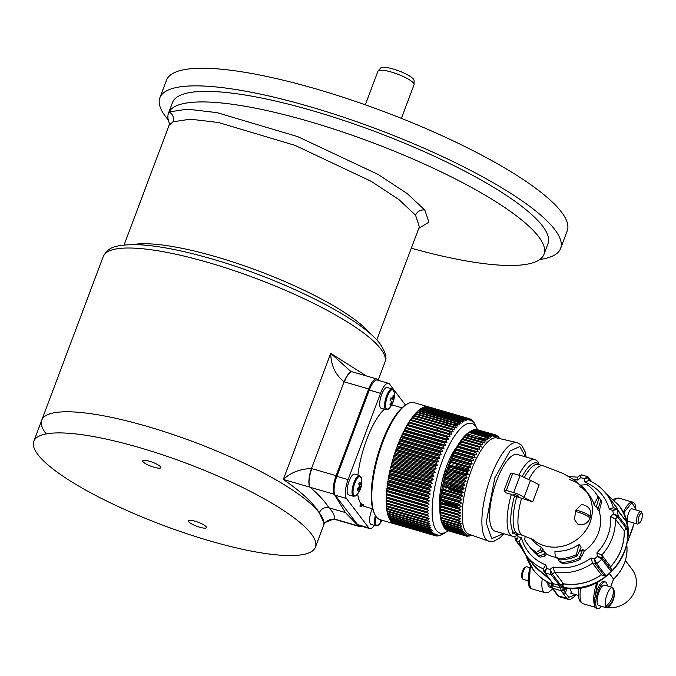<?xml version="1.0" encoding="UTF-8"?>
<svg xmlns="http://www.w3.org/2000/svg" width="676" height="676" viewBox="0 0 676 676"><rect width="100%" height="100%" fill="white"/><g stroke="black" fill="none" stroke-linecap="round" stroke-linejoin="round"><path stroke-width="1.01" d="M319.325 512.847A150.427 33.124 20.6 0 1 323.356 526.029L324.294 523.537L319.233 512.729C313.089 502.767 301.124 491.672 283.329 479.453C290.68 472.549 300.068 468.907 311.484 468.527L336.099 475.676A15.43 4.977 106.2 0 0 334.274 494.283L310.005 487.244A15.43 4.977 -73.8 0 1 311.83 468.629M376.794 340.003L419.34 226.806L415.571 215.23L398.95 199.606L371.132 181.286L295.091 145.391L218.534 122.525L190.286 119.17L173.005 121.824A7.715 7.402 63.1 0 0 169.051 111.962A200.561 44.16 -159.4 0 0 168.518 113.137A200.561 44.16 -159.4 0 0 169.262 122.964L169.093 125.212L173.005 121.824M411.295 248.219A200.561 44.16 -159.4 0 0 544.003 254.269L547.974 243.706A200.561 44.16 -159.4 0 0 542.541 226.054A200.561 44.16 -159.4 0 0 344.042 120.548A200.561 44.16 -159.4 0 0 172.49 102.575L168.518 113.137M544.003 254.269A200.561 44.16 -159.4 0 0 538.569 236.617A200.561 44.16 -159.4 0 0 342.808 132.031A200.561 44.16 -159.4 0 0 169.051 111.962L187.277 109.149L217.064 112.647L297.803 136.653L378.078 174.433L407.349 193.674L424.858 210.126L428.914 222.15L418.765 228.344M539.786 259.5A214.064 47.134 -159.4 0 0 560.607 248.455L567.232 230.846A214.064 47.134 -159.4 0 0 561.426 212.002A214.064 47.134 -159.4 0 0 349.568 99.397A214.064 47.134 -159.4 0 0 166.473 80.216L159.857 97.826A214.064 47.134 -159.4 0 0 165.654 116.669A214.064 47.134 -159.4 0 0 168.248 119.846M560.607 248.455A214.064 47.134 -159.4 0 0 554.81 229.612A214.064 47.134 -159.4 0 0 342.952 117.007A214.064 47.134 -159.4 0 0 159.857 97.826M378.366 380.368L377.445 379.422A15.43 4.977 106.2 0 0 376.65 378.923A15.43 4.977 106.2 0 0 368.699 388.945L344.43 381.898A15.43 4.977 -73.8 0 1 352.382 371.885L352.264 371.842A15.43 5.028 -72.9 0 1 352.323 371.868M344.43 381.898L344.084 381.796A15.43 5.028 -72.9 0 1 352.264 371.842L350.21 370.879L330.725 353.345L366.35 375.932M344.084 381.796C335.406 374.884 330.953 365.395 330.725 353.345L283.329 479.453L309.845 487.176A15.43 4.926 -74.7 0 1 311.484 468.527L344.084 381.796M45.816 433.426A150.427 33.124 20.6 0 1 41.743 420.185A150.427 33.124 20.6 0 1 170.318 433.629A150.427 33.124 20.6 0 1 319.233 512.729M359.184 526.469L334.916 519.422A15.43 4.977 -73.8 0 1 334.121 518.923L358.39 525.97A15.43 4.977 106.2 0 0 359.184 526.469A15.43 4.977 106.2 0 0 361.052 526.063M334.857 519.405A15.43 4.926 -74.7 0 1 334.789 519.388A15.43 4.926 -74.7 0 1 333.995 518.906L334.121 518.923C335.042 516.067 333.319 512.357 328.933 507.786L345.411 512.569L334.274 494.283M334.916 519.422L334.789 519.388C331.984 518.686 328.697 519.751 324.911 522.565L333.995 518.906M319.275 512.788C321.294 508.639 324.514 506.966 328.933 507.786C325.063 501.507 318.751 494.655 310.005 487.244L309.845 487.176M358.39 525.97L345.411 512.569M336.099 475.676L368.699 388.945M378.104 70.963L380.732 67.955A17.88 3.938 20.6 0 1 385.666 67.372A17.88 3.938 20.6 0 1 403.885 73.016A17.88 3.938 20.6 0 1 414.092 80.495L414.084 84.492A19.283 4.25 -159.4 0 0 403.082 76.422A19.283 4.25 -159.4 0 0 383.436 70.338A19.283 4.25 -159.4 0 0 378.104 70.963A19.283 4.25 -159.4 0 0 377.926 71.267L365.319 104.805M401.417 118.376L414.025 84.838A19.283 4.25 -159.4 0 0 414.084 84.492M360.815 503.603L363.832 505.031L360.435 506.797L359.885 506.079L360.815 503.603A52.593 16.976 -73.8 0 1 357.663 493.801M357.908 475.093A52.593 16.976 -73.8 0 1 366.688 439.603A52.593 16.976 -73.8 0 1 384.374 409.183M362.589 504.676L361.364 504.321L360.899 505.547M372.67 508.834L364.474 506.459A52.593 16.976 -73.8 0 1 362.733 505.606M361.99 504.989A52.593 16.976 -73.8 0 1 361.364 504.321M445.983 468.045A52.593 16.976 -73.8 0 1 442.07 481.523M431.787 480.366L432.412 479.47M428.525 479.901L429.514 478.625M447.301 437.161L445.797 438.673M447.52 437.228A44.371 14.323 -73.8 0 1 447.808 439.256M374.369 525.353A15.43 4.977 -73.8 0 1 369.797 528.598A15.43 4.977 -73.8 0 1 368.809 527.871L346.442 498.491A15.43 4.977 -73.8 0 1 348.089 479.605L380.52 393.322A15.43 4.977 -73.8 0 1 388.472 383.3A15.43 4.977 -73.8 0 1 389.469 384.036L405.482 405.076L406.715 404.307A60.941 19.672 -73.8 0 1 414.177 402.668L428.55 406.842A60.941 19.672 -73.8 0 1 428.728 406.893M369.797 528.598L358.584 525.345A15.43 4.977 -73.8 0 1 357.587 524.618L335.228 495.238A15.43 4.977 -73.8 0 1 336.868 476.352L369.299 390.069A15.43 4.977 -73.8 0 1 377.25 380.047L388.472 383.3M359.885 506.079L363.282 504.313M446.65 423.176A52.593 16.976 -73.8 0 1 447.58 425.069M449.261 431.66A52.593 16.976 -73.8 0 1 449.422 432.893M391.556 405.262A52.593 16.976 -73.8 0 1 393.795 405.448L401.983 407.822M376.101 516.599A10.317 3.329 106.2 0 0 377.031 525.607A10.317 3.329 106.2 0 0 379.075 524.517L375.966 525.81A10.799 3.49 106.2 0 0 376.101 525.843M380.673 519.852A19.232 18.184 99.1 0 1 380.039 521.052A18.911 3.363 -139.1 0 0 380.951 521.196A19.232 18.184 -80.9 0 0 381.534 520.106M380.951 521.196L380.301 520.571M372.324 508.732A10.799 3.49 106.2 0 0 371.073 524.39A10.799 3.49 106.2 0 0 371.209 524.424M361.466 478.329A10.317 3.329 106.2 0 0 357.3 478.219A10.317 3.329 106.2 0 0 353.024 492.153A10.317 3.329 106.2 0 0 356.624 495.018A19.283 19.283 0 0 0 361.466 478.329L359.531 475.566A10.799 3.49 106.2 0 0 354.68 480.856A10.799 3.49 106.2 0 0 352.019 492.204A10.799 3.49 106.2 0 0 353.514 496.311L356.624 495.018M358.922 489.331L357.283 488.723L358.956 489.297A19.232 12.244 -0.2 0 1 357.283 490.793A18.911 9.126 -117.2 0 0 357.283 488.587A19.232 12.244 179.8 0 0 358.973 487.075A2.603 0.837 106.2 0 1 359.277 486.061A19.232 13.469 35.7 0 0 358.779 483.712A18.911 8.053 -26.8 0 0 359.412 482.884A18.911 8.053 -26.8 0 0 359.962 482.056A19.232 13.469 -144.3 0 1 360.469 484.405A2.603 0.837 106.2 0 1 360.587 484.405A2.603 0.837 106.2 0 1 360.79 484.548L358.888 484.117M359.007 489.323L359.294 489.424A19.232 13.469 35.7 0 1 358.804 491.486A18.911 13.503 -144.8 0 0 359.438 490.683A18.911 13.503 -144.8 0 0 359.987 489.83A19.232 13.469 -144.3 0 0 360.477 487.768A2.603 0.837 106.2 0 0 360.79 486.754A19.232 12.244 -0.2 0 0 361.483 484.954A18.911 14.576 -2.9 0 0 361.483 482.748A19.232 12.244 179.8 0 1 360.79 484.548M359.674 489.601A10.317 3.329 106.2 0 0 360.629 486.712M359.531 475.566L354.638 474.146A10.799 3.49 106.2 0 0 349.779 479.436A10.799 3.49 106.2 0 0 347.126 490.776A10.799 3.49 106.2 0 0 348.613 494.891L353.514 496.311M357.283 488.672L358.973 489.28A2.603 0.837 106.2 0 0 359.133 489.407A2.603 0.837 106.2 0 0 359.294 489.424M359.987 489.83L357.739 488.224M359.167 486.382L360.79 486.754M361.483 484.954L359.1 485.005M360.164 482.782L359.471 482.791M358.871 484.058L360.469 484.405L358.871 484.041M393.331 399.575A10.317 3.329 106.2 0 0 393.533 398.755M394.032 391.691L394.032 391.691A10.317 3.329 106.2 0 0 393.077 389.782A10.317 3.329 106.2 0 0 387.002 397.598A10.317 3.329 106.2 0 0 386.697 409.293A10.317 3.329 106.2 0 0 389.19 408.38L389.19 408.38A19.283 19.283 0 0 0 394.032 391.691L392.097 388.937A10.799 3.49 106.2 0 0 385.895 397.801A10.799 3.49 106.2 0 0 385.751 409.521A10.799 3.49 106.2 0 0 386.08 409.673L389.19 408.38M392.426 389.089A10.799 3.49 106.2 0 0 392.097 388.937L387.204 387.509A10.799 3.49 106.2 0 0 381.002 396.381A10.799 3.49 106.2 0 0 380.85 408.101A10.799 3.49 106.2 0 0 381.18 408.253L386.08 409.673M390.086 404.485L390.787 405.169A18.911 1.082 -136.9 0 1 389.993 404.637A19.232 18.108 123.9 0 0 391.37 402.068A2.603 0.837 106.2 0 1 391.396 401.223A19.232 1.867 18.1 0 0 390.094 400.538A18.911 13.207 -66.4 0 0 390.576 399.195A18.911 13.207 -66.4 0 0 390.981 397.834A19.232 1.867 -161.9 0 1 392.274 398.519A2.603 0.837 106.2 0 1 392.722 397.953A19.232 18.108 123.9 0 0 393.102 395.097A18.911 4.369 -7.6 0 1 393.905 395.637L393.052 395.806M391.362 401.662L392.612 402.043A19.232 1.867 18.1 0 1 392.917 402.431A18.911 18.658 -108.1 0 0 393.795 399.736A19.232 1.867 -161.9 0 0 393.5 399.339A2.603 0.837 106.2 0 0 393.516 398.485A19.232 18.108 -56.1 0 0 393.905 395.637M390.787 405.169A19.232 18.108 -56.1 0 0 392.173 402.609L391.286 402.262M392.46 402.279L391.362 401.899M393.795 399.736L390.736 398.688M390.939 397.978L391.472 398.088M392.435 398.274L393.516 398.485M392.173 402.609A2.603 0.837 106.2 0 0 392.612 402.043M210.202 541.011A150.427 33.124 20.6 0 1 33.8 441.31A150.427 33.124 20.6 0 1 139.011 447.47A150.427 33.124 20.6 0 1 315.413 547.163A150.427 33.124 20.6 0 1 210.202 541.011M33.8 441.31L41.743 420.185A150.427 33.124 20.6 0 1 146.954 426.336A150.427 33.124 20.6 0 1 323.356 526.029L315.413 547.163M199.707 527.221A9.641 2.121 -159.4 0 0 206.45 527.61A9.641 2.121 -159.4 0 0 195.144 521.221A9.641 2.121 -159.4 0 0 188.401 520.824A9.641 2.121 -159.4 0 0 199.707 527.221M154.069 467.251A9.641 2.121 -159.4 0 0 160.812 467.648A9.641 2.121 -159.4 0 0 149.506 461.26A9.641 2.121 -159.4 0 0 142.763 460.863A9.641 2.121 -159.4 0 0 154.069 467.251M488.9 541.222A51.291 16.554 -73.8 0 1 488.68 541.146L468.84 534.158A50.108 16.173 -73.8 0 1 465.891 531.877A50.108 16.173 -73.8 0 1 469.152 476.436A50.108 16.173 -73.8 0 1 496.767 437.93L517.275 442.645A51.291 16.554 -73.8 0 1 517.495 442.704M499.505 438.555L498.989 437.575A52.652 16.993 106.2 0 0 498.846 437.38A52.652 16.993 106.2 0 0 498.702 437.195L499.15 438.411L498.035 436.451A52.652 16.993 -73.8 0 0 497.713 436.155L498.161 437.49L496.987 435.606A52.652 16.993 106.2 0 0 496.64 435.386L497.08 436.831L495.846 435.023A52.652 16.993 106.2 0 0 495.474 434.896L495.914 436.451L494.629 434.719A52.652 16.993 106.2 0 0 494.232 434.676L494.68 436.324L493.336 434.693A52.652 16.993 106.2 0 0 492.914 434.744L493.37 436.476L491.967 434.938A52.652 16.993 106.2 0 0 491.528 435.074L492.001 436.899L490.548 435.471A52.652 16.993 106.2 0 0 490.083 435.69L490.582 437.592L489.069 436.265A52.652 16.993 106.2 0 0 488.596 436.578L489.111 438.538L487.548 437.338A52.652 16.993 106.2 0 0 487.058 437.727L487.599 439.746L485.985 438.665A52.652 16.993 106.2 0 0 485.486 439.138L486.061 441.208L484.396 440.253A52.652 16.993 106.2 0 0 483.889 440.803L484.498 442.915L482.791 442.087A52.652 16.993 106.2 0 0 482.275 442.712L482.926 444.85L481.168 444.157A52.652 16.993 106.2 0 0 480.653 444.85L481.346 447.013L479.546 446.447A52.652 16.993 106.2 0 0 479.039 447.216L479.766 449.388L477.932 448.957A52.652 16.993 106.2 0 0 477.425 449.785L478.202 451.965L476.335 451.669A52.652 16.993 106.2 0 0 475.836 452.557L476.656 454.72L474.755 454.559A52.652 16.993 106.2 0 0 474.265 455.506L475.143 457.652L473.217 457.618A52.652 16.993 106.2 0 0 472.735 458.615L473.665 460.728L471.713 460.829A52.652 16.993 106.2 0 0 471.248 461.869L472.237 463.947L470.259 464.175A52.652 16.993 106.2 0 0 469.812 465.257L470.859 467.285L468.865 467.64A52.652 16.993 106.2 0 0 468.443 468.755L469.541 470.724L467.538 471.206A52.652 16.993 106.2 0 0 467.133 472.338L468.291 474.248L466.279 474.839A52.652 16.993 106.2 0 0 465.899 475.997L467.116 477.831L465.105 478.54A52.652 16.993 106.2 0 0 464.75 479.715L466.026 481.464L464.015 482.275A52.652 16.993 106.2 0 0 463.685 483.45L465.02 485.115L463.009 486.027A52.652 16.993 106.2 0 0 462.714 487.21L464.108 488.765L462.105 489.77A52.652 16.993 106.2 0 0 461.843 490.953L463.288 492.407L461.302 493.497A52.652 16.993 106.2 0 0 461.074 494.663L462.578 496.015L460.61 497.181A52.652 16.993 106.2 0 0 460.415 498.33L461.97 499.564L460.026 500.798A52.652 16.993 106.2 0 0 459.866 501.922L461.471 503.037L459.553 504.33A52.652 16.993 106.2 0 0 459.427 505.42L461.083 506.408L459.198 507.76A52.652 16.993 106.2 0 0 459.114 508.817L460.812 509.679L458.962 511.064A52.652 16.993 106.2 0 0 458.911 512.078L460.66 512.814L458.843 514.233A52.652 16.993 106.2 0 0 458.827 515.205L460.618 515.805L458.843 517.25A52.652 16.993 106.2 0 0 458.869 518.162L460.694 518.627L458.962 520.089A52.652 16.993 106.2 0 0 459.029 520.942L460.888 521.272L459.207 522.734A52.652 16.993 106.2 0 0 459.308 523.528L461.201 523.723L459.562 525.176A52.652 16.993 106.2 0 0 459.697 525.903L461.623 525.97L460.035 527.407A52.652 16.993 106.2 0 0 460.212 528.057L462.156 527.99L460.626 529.401A52.652 16.993 106.2 0 0 460.829 529.984L462.798 529.79L461.319 531.167A52.652 16.993 106.2 0 0 461.564 531.666L463.55 531.344L462.122 532.671A52.652 16.993 106.2 0 0 462.401 533.094L464.395 532.646L463.026 533.922L445.002 528.691L444.58 527.922M489.069 436.265L471.045 431.034A52.652 16.993 106.2 0 0 470.978 431.077L468.924 432.37A50.717 16.368 106.2 0 0 445.273 475.152A50.717 16.368 106.2 0 0 442.349 523.942L443.388 526.139A52.652 16.993 106.2 0 0 443.532 526.435L461.564 531.666M462.122 532.671L444.098 527.441A52.652 16.993 106.2 0 0 444.369 527.863L462.401 533.094M444.098 527.441L443.6 526.452M461.319 531.167L443.295 525.928A52.652 16.993 106.2 0 0 443.388 526.139M443.295 525.928L442.324 523.841L442.805 524.753L460.829 529.984M460.626 529.401L442.594 524.17A52.652 16.993 106.2 0 0 442.805 524.753M442.594 524.17L441.682 522.049L442.18 522.827L460.212 528.057M460.035 527.407L442.011 522.176A52.652 16.993 106.2 0 0 442.18 522.827M442.011 522.176L441.141 520.021L441.673 520.672L459.697 525.903M459.562 525.176L441.538 519.945A52.652 16.993 106.2 0 0 441.673 520.672M441.538 519.945L440.718 517.782L459.308 523.528M459.207 522.734L441.183 517.503A52.652 16.993 106.2 0 0 441.276 518.298M441.183 517.503L440.414 515.332L459.029 520.942M458.962 520.089L440.938 514.85A52.652 16.993 106.2 0 0 441.005 515.712M440.938 514.85L440.22 512.678L458.869 518.162M458.843 517.25L440.82 512.019A52.652 16.993 106.2 0 0 440.845 512.932M440.82 512.019L440.144 509.856L458.827 515.205M458.843 514.233L440.82 509.003A52.652 16.993 106.2 0 0 440.803 509.974M440.82 509.003L440.177 506.873L440.887 506.848L458.911 512.078M458.962 511.064L440.938 505.834A52.652 16.993 106.2 0 0 440.887 506.848M440.938 505.834L440.338 503.73L441.09 503.586L459.114 508.817M459.198 507.76L441.175 502.53A52.652 16.993 106.2 0 0 441.09 503.586M441.175 502.53L440.608 500.468L441.403 500.189L459.427 505.42M459.553 504.33L441.529 499.099A52.652 16.993 106.2 0 0 441.403 500.189M441.529 499.099L440.989 497.088L441.842 496.691L459.866 501.922M460.026 500.798L442.003 495.567A52.652 16.993 106.2 0 0 441.842 496.691M442.003 495.567L441.487 493.615L442.391 493.091L460.415 498.33M460.61 497.181L442.586 491.951A52.652 16.993 106.2 0 0 442.391 493.091M442.586 491.951L442.096 490.066L443.05 489.432L461.074 494.663M462.105 489.77L444.081 484.54A52.652 16.993 106.2 0 0 443.819 485.714L442.814 486.466L443.279 488.266A52.652 16.993 106.2 0 0 443.05 489.432M444.081 484.54L443.625 482.825L444.69 481.971L462.714 487.21M463.009 486.027L444.985 480.797A52.652 16.993 106.2 0 0 444.69 481.971M444.985 480.797L444.538 479.166L445.661 478.219L463.685 483.45M464.015 482.275L445.983 477.045A52.652 16.993 106.2 0 0 445.661 478.219M445.983 477.045L445.543 475.515L446.726 474.476L464.75 479.715M465.105 478.54L447.081 473.31A52.652 16.993 106.2 0 0 446.726 474.476M447.081 473.31L446.633 471.89L447.875 470.766L465.899 475.997M466.279 474.839L448.256 469.609A52.652 16.993 106.2 0 0 447.875 470.766M448.256 469.609L447.808 468.307L449.109 467.108L467.133 472.338M467.538 471.206L449.515 465.975A52.652 16.993 106.2 0 0 449.109 467.108M449.515 465.975L449.058 464.784L450.419 463.525A52.652 16.993 106.2 0 1 450.841 462.409L450.377 461.345L451.788 460.026L469.812 465.257M470.259 464.175L452.236 458.945A52.652 16.993 106.2 0 0 451.788 460.026M452.236 458.945L451.754 458.007L453.224 456.638L471.248 461.869M471.713 460.829L453.689 455.599A52.652 16.993 106.2 0 0 453.224 456.638M453.689 455.599L453.19 454.787L454.711 453.385L472.735 458.615M473.217 457.618L455.185 452.388A52.652 16.993 106.2 0 0 454.711 453.385M455.185 452.388L454.669 451.703L456.241 450.275L474.265 455.506M474.755 454.559L456.731 449.329A52.652 16.993 106.2 0 0 456.241 450.275M456.731 449.329L456.182 448.779L457.804 447.326L475.836 452.557M476.335 451.669L458.303 446.43A52.652 16.993 106.2 0 0 457.804 447.326M458.303 446.43L457.728 446.016L459.401 444.555L477.425 449.785M477.932 448.957L459.908 443.726A52.652 16.993 106.2 0 0 459.401 444.555M459.908 443.726L459.291 443.448L461.007 441.986L479.039 447.216M479.546 446.447L461.522 441.217A52.652 16.993 106.2 0 0 461.007 441.986M461.522 441.217L460.863 441.073L462.629 439.62L480.653 444.85M481.168 444.157L463.144 438.918A52.652 16.993 106.2 0 0 462.629 439.62M463.144 438.918L462.443 438.91L464.251 437.482L482.275 442.712M482.791 442.087L464.758 436.857A52.652 16.993 106.2 0 0 464.251 437.482M464.758 436.857L464.023 436.966L465.865 435.572L483.889 440.803M484.396 440.253L466.372 435.023A52.652 16.993 106.2 0 0 465.865 435.572M466.372 435.023L467.462 433.907L485.486 439.138M487.548 437.338L469.516 432.099A52.652 16.993 106.2 0 0 469.034 432.496L467.961 433.434A52.652 16.993 106.2 0 0 467.462 433.907M469.516 432.099L470.572 431.339L488.596 436.578M471.045 431.034L470.099 431.643M471.079 431.043L472.059 430.46L490.083 435.69M490.548 435.471L472.524 430.24A52.652 16.993 106.2 0 0 472.059 430.46M472.71 430.291L473.504 429.843L491.528 435.074M491.967 434.938L473.944 429.708A52.652 16.993 106.2 0 0 473.504 429.843M474.298 429.809L474.89 429.505L492.914 434.744M493.336 434.693L475.312 429.463A52.652 16.993 106.2 0 0 474.89 429.505M475.845 429.615L494.232 434.676M494.629 434.719L476.605 429.488A52.652 16.993 106.2 0 0 476.208 429.446M477.357 429.708L495.474 434.896M497.249 436.02L497.713 436.155M495.964 435.192L496.64 435.386M469.034 432.496L487.058 437.727M466.026 435.395L484.05 440.625M463.026 439.079L481.05 444.309M461.497 441.251L479.521 446.49M459.291 443.448L479.766 449.388M457.728 446.016L478.202 451.965M456.182 448.779L476.656 454.72M454.669 451.703L475.143 457.652M453.19 454.787L473.665 460.728M451.754 458.007L472.237 463.947M450.377 461.345L470.859 467.285M468.865 467.64L450.841 462.409M449.058 464.784L469.541 470.724M447.808 468.307L468.291 474.248M446.633 471.89L467.116 477.831M445.543 475.515L466.026 481.464M444.538 479.166L465.02 485.115M443.625 482.825L464.108 488.765M443.819 485.714L461.843 490.953M442.814 486.466L463.288 492.407M442.096 490.066L462.578 496.015M441.487 493.615L461.97 499.564M440.989 497.088L461.471 503.037M440.608 500.468L461.083 506.408M440.338 503.73L460.812 509.679M440.177 506.873L460.66 512.814M440.144 509.856L460.618 515.805M440.989 515.492L459.012 520.723M441.572 520.148L459.595 525.379M445.002 528.691A52.652 16.993 106.2 0 0 445.307 529.029L463.33 534.26L465.341 533.702L464.032 534.91L445.687 529.139M464.032 534.91A52.652 16.993 106.2 0 0 464.361 535.164L466.381 534.488L465.122 535.629L446.904 530.094M446.008 529.68A52.652 16.993 106.2 0 0 446.337 529.933L464.361 535.164M465.122 535.629A52.652 16.993 106.2 0 0 465.485 535.798L467.496 535.012L466.305 536.068L448.247 530.787M447.098 530.398A52.652 16.993 106.2 0 0 447.461 530.567L465.485 535.798M466.305 536.068A52.652 16.993 106.2 0 0 466.693 536.153L468.696 535.265L467.564 536.237L466.922 536.051M444.757 503.569A38.997 12.591 -73.8 0 1 444.74 501.668M445.763 490.218A38.997 12.591 -73.8 0 1 446.236 487.455M446.659 485.292A38.997 12.591 -73.8 0 1 446.971 483.796M447.216 482.706A38.997 12.591 -73.8 0 1 447.495 481.523M448.146 478.946A38.997 12.591 -73.8 0 1 448.467 477.763M450.385 471.493A38.997 12.591 -73.8 0 1 450.774 470.344M451.669 467.851A38.997 12.591 -73.8 0 1 452.1 466.719M452.472 465.772A38.997 12.591 -73.8 0 1 453.537 463.195M461.776 448.475A38.997 12.591 -73.8 0 1 462.452 447.639M466.634 443.617A38.997 12.591 -73.8 0 1 467.581 443.017M471.324 442.146A38.997 12.591 -73.8 0 1 472.389 442.45M475.076 445.197A38.997 12.591 -73.8 0 1 475.566 446.211M458.235 522.455A50.717 16.368 106.2 0 0 459.452 521.019M480.966 439.256A50.717 16.368 106.2 0 0 480.518 437.693M482.182 438.175L481.65 438.665L485.681 439.831M485.706 439.924L483.746 439.349A52.652 16.993 106.2 0 0 483.72 439.265M483.746 439.349L483.137 439.89M467.564 536.237A52.652 16.993 106.2 0 0 467.969 536.229L468.451 535.992M468.89 536.119A52.652 16.993 106.2 0 0 469.321 536.026L470.023 535.654M470.285 535.73A52.652 16.993 106.2 0 0 470.741 535.553L471.518 535.096M518.957 534.285L517.512 535.189A39.918 12.886 -73.8 0 1 512.628 536.262L495.094 531.175A39.918 12.886 -73.8 0 1 492.525 529.291A39.918 12.886 -73.8 0 1 495.238 484.776A39.918 12.886 -73.8 0 1 517.351 454.5L534.877 459.587A39.918 12.886 -73.8 0 1 537.454 461.471A39.918 12.886 -73.8 0 1 538.434 463.111L539.169 464.649M518.847 475.16A39.918 12.886 -73.8 0 1 534.877 459.587M512.628 536.262A39.918 12.886 -73.8 0 1 510.05 534.378A39.918 12.886 -73.8 0 1 511.36 494.401L505.927 492.821L504.245 490.615A3.084 0.676 20.6 0 1 504.161 490.345A3.084 0.676 20.6 0 1 506.324 490.472L512.746 473.394A3.084 0.676 -159.4 0 0 510.583 473.268L504.161 490.345M530.457 480.374L539.144 484.751L532.722 501.829L524.035 497.452L530.457 480.374L520.106 475.532L512.746 473.394M524.035 497.452A9.641 2.121 -159.4 0 0 513.684 492.61L506.324 490.472M575.851 510.194L581.639 504.457C588.99 505.885 591.897 510.143 590.359 517.233A9.447 2.079 20.6 0 0 590.106 516.405A9.447 2.079 20.6 0 0 575.851 510.194L574.423 519.447L577.862 524.238C583.456 525.539 587.444 523.672 589.827 518.644A9.447 2.079 -159.4 0 0 589.573 517.808A9.447 2.079 -159.4 0 0 575.327 511.597M532.722 501.829L521.542 498.271A36.259 11.703 106.2 0 0 520.596 533.727A36.259 11.703 106.2 0 0 522.937 535.443L533.33 539.727M594.043 504.482L598.074 496.843L598.987 498.043L596.156 507.253L594.043 504.482A36.259 33.377 -37.3 0 0 589.092 494.849L585.974 490.742A36.259 33.377 142.7 0 1 584.943 531.606A36.259 33.377 142.7 0 1 544.679 545.811A36.259 33.377 142.7 0 1 532.705 539.363M587.452 492.863A36.259 33.377 -37.3 0 0 579.264 486.407M577.228 555.909A42.563 39.183 142.7 0 1 560.142 559.914L559.229 558.714L556.111 557.066L554.996 553.838L554.928 551.177A36.259 33.377 -37.3 0 0 579.036 544.391L581.149 547.171L577.228 555.909L576.315 554.709L579.036 544.391M556.416 557.472A36.259 33.377 142.7 0 1 552.943 556.661A36.259 33.377 142.7 0 1 546.36 553.948L544.695 556.618A39.436 36.301 142.7 0 1 544.104 556.289M579.163 551.616A36.259 33.377 -37.3 0 0 582.822 549.36L584.174 551.143A36.259 33.377 -37.3 0 0 599.181 511.233L597.821 509.45A36.259 33.377 -37.3 0 0 596.536 506.011M597.821 509.45L600.812 500.434A42.563 39.183 -37.3 0 0 597.973 496.099A42.563 39.183 -37.3 0 0 597.035 494.925M600.812 500.434L601.725 501.634A42.563 39.183 -37.3 0 0 598.885 497.299L597.973 496.099M601.725 501.634L599.181 511.233M584.174 551.143L582.129 555.858A39.436 36.301 142.7 0 1 581.444 556.23M600.457 505.775A39.436 36.301 142.7 0 1 600.727 506.375M521.399 537.724L518.019 536.676L516.439 541.037L519.185 541.89A50.523 46.509 -37.3 0 0 526.089 555.359L519.092 541.696L521.399 537.724C525.125 550.712 533.296 559.812 545.912 565.009L543.369 568.668L543.901 571.473L552.461 583.058M552.926 567.046L550.078 569.462L552.376 574.144L554.692 572.175L552.926 567.046C566.589 569.471 579.315 566.446 591.12 557.962L592.531 563.176L595.319 563.928L594.542 558.883L591.12 557.962M596.916 552.875L597.44 556.34L602.231 557.869L601.809 555.047L596.916 552.875C606.845 542.313 611.408 530.195 610.589 516.506L615.346 519.016L617.611 516.971L613.36 513.997L610.589 516.506M613.411 507.625L609.372 509.391C605.645 496.395 597.474 487.303 584.85 482.106L588.88 480.416C595.978 483.517 601.86 488.097 606.507 494.156A50.523 46.509 -37.3 0 1 613.369 507.507M577.895 477.34C577.405 476.741 577.388 477.653 577.845 480.07L573.611 479.436M543.411 568.888A50.523 46.509 -37.3 0 1 526.089 555.359L534.944 566.987L549.546 579.222M517.706 535.071L518.019 536.676L515.526 540.073L521.289 547.416M514.723 536.347L515.425 539.854L516.439 541.037M551.962 582.399L551.616 583.388M549.664 579.383L533.296 564.823M548.118 582.45A6.557 2.112 106.2 0 0 548.456 586.523A6.557 2.112 106.2 0 0 548.878 586.836L551.515 587.596L552.774 588.804L557.362 595.286A1.546 1.42 142.7 0 0 558.063 595.759L566.826 598.302L561.536 591.348L563.463 590.351L562.922 589.624L563.167 586.793L562.635 586.413L560.818 588.078L553.12 585.974L552.047 585.534L551.675 583.227L551.523 587.613A1.546 1.42 -37.3 0 0 552.224 588.086L552.774 588.804L548.43 592.379L545.38 592.759L531.15 588.661L527.956 580.938L530.364 565.415L529.122 586.531M575.597 594.584L568.761 597.305A1.546 1.42 -37.3 0 1 566.826 598.302L568.22 599.325L559.458 596.781L558.063 595.759L553.813 589.506M563.395 590.216L565.491 588.441A4.132 1.335 106.2 0 0 565.668 588.019M563.454 593.866L565.381 592.869L566.894 588.847L565.491 588.441L563.454 593.866M562.871 587.782L563.201 586.92M564.409 587.85L563.463 590.351M566.894 588.847L567.172 588.179M570.054 588.365L571.904 593.52M551.582 584.191L552.241 582.535L553.154 583.608L553.12 585.974M552.824 583.413L552.047 585.534L552.224 588.086L560.987 590.63A1.546 1.42 -37.3 0 0 562.922 589.624M543.901 571.473L544.864 572.724L544.011 571.719L546.563 568.44L544.864 572.724L553.154 583.608L559.289 585.391L559.703 587.883M561.95 587.199L560.607 584.968L563.269 583.439L563.649 583.819C577.067 585.712 589.641 582.712 601.387 574.803L592.531 563.176A50.523 46.509 -37.3 0 1 554.692 572.175L563.269 583.439M561.536 591.348L559.584 585.374L560.607 584.968L552.376 574.144L550.999 574.499L559.584 585.374M601.387 574.803L601.479 574.837C589.692 582.771 577.059 585.788 563.581 583.895L562.635 586.413L562.491 583.777M604.454 575.935L595.319 563.928L596.697 563.632L594.542 558.883L597.44 556.34L601.775 559.187L602.231 557.869L611.374 569.876L611.29 571.769A53.505 49.255 -37.3 0 1 606.279 576.163L601.479 574.837M626.559 521.965A53.505 49.255 -37.3 0 0 618.506 505.006C647.185 538.518 607.918 597.466 563.7 587.74L562.998 585.898M626.407 521.618L626.584 522.134A53.505 49.255 -37.3 0 1 627.641 528.286L626.745 528.978L617.611 516.971L618.126 515.67L613.36 513.997L612.752 510.439L617.07 509.434L616.157 508.479L612.752 510.439L609.372 509.391M606.279 576.163L606.102 575.986A53.615 49.348 -37.3 0 0 611.172 571.533L611.56 570.933M611.29 571.769L601.775 559.187A53.615 49.348 -37.3 0 1 596.697 563.632L606.102 575.986L605.442 576.29M611.374 569.876L610.656 566.674C620.027 556.069 624.539 544.062 624.202 530.643L615.346 519.016A50.523 46.509 -37.3 0 1 601.809 555.047L610.656 566.674M624.202 530.643L626.745 528.978M627.429 528.708L627.531 528.024A53.615 49.348 -37.3 0 0 626.466 521.788L616.157 508.479M613.707 503.62L619.841 512.89M619.554 512.518L615.354 505.792L606.507 494.156M600.829 488.021A1.546 1.42 -37.3 0 0 600.601 487.565L599.451 486.847M625.351 560.514L632.077 569.353A24.682 22.722 142.7 0 1 632.542 595.497A24.682 22.722 142.7 0 1 607.808 607.614M597.457 582.12L594.373 601.893A13.883 4.478 106.2 0 0 595.37 607.563A13.883 4.478 106.2 0 0 596.266 608.214L597.668 608.628A13.883 4.478 -73.8 0 1 596.773 607.969A13.883 4.478 -73.8 0 1 597.719 592.489A13.883 4.478 -73.8 0 1 605.409 581.952A13.883 4.478 -73.8 0 1 606.304 582.611A13.883 4.478 -73.8 0 1 607.268 585.906M609.659 573.662L613.546 579.146M594.373 601.893A13.883 4.478 -73.8 0 1 598.015 587.807A13.883 4.478 -73.8 0 1 604.006 581.546L605.409 581.952M613.073 589.362L613.673 588.804A10.605 3.422 -73.8 0 1 613.749 589.058C615.397 596.021 613.647 602.037 608.51 607.09A10.605 3.422 -73.8 0 1 606.642 607.817L598.581 605.476A10.605 3.422 -73.8 0 1 597.897 604.978A10.605 3.422 -73.8 0 1 598.615 593.148A10.605 3.422 -73.8 0 1 604.496 585.103L612.557 587.444A10.605 3.422 -73.8 0 1 612.667 587.478A17.813 16.401 -37.3 0 1 605.535 606.457A10.605 3.422 -73.8 0 1 607.031 594.491A10.605 3.422 -73.8 0 1 612.557 587.444M601.361 606.279A13.883 4.478 -73.8 0 1 597.668 608.628M613.673 588.804A17.813 16.401 142.7 0 1 606.533 607.775L606.186 607.673A10.605 3.422 -73.8 0 1 605.611 607.217A10.605 3.422 -73.8 0 1 605.181 606.355L605.535 606.457M612.71 587.638A10.605 3.422 -73.8 0 1 612.887 587.841A10.605 3.422 -73.8 0 1 613.318 588.695M606.186 607.673L607.132 605.164M639.471 522.928L638.034 523.832A6.557 2.112 -73.8 0 1 637.231 524.01L628.291 521.407A6.557 2.112 -73.8 0 1 627.869 521.103A6.557 2.112 -73.8 0 1 628.317 513.794A6.557 2.112 -73.8 0 1 631.942 508.817L640.882 511.411A6.557 2.112 -73.8 0 1 641.304 511.724A6.557 2.112 -73.8 0 1 641.473 511.994L642.2 513.523A5.205 1.682 -73.8 0 1 641.896 518.534A5.205 1.682 -73.8 0 1 639.471 522.928A5.205 1.682 -73.8 0 1 638.499 522.818A5.205 1.682 -73.8 0 1 639.057 516.447A5.205 1.682 -73.8 0 1 642.073 513.312A5.205 1.682 -73.8 0 1 642.2 513.523M627.074 543.166L634.223 523.131M636.006 510L631.967 502.53L623.466 513.16M637.231 524.01A6.557 2.112 -73.8 0 1 636.809 523.697A6.557 2.112 -73.8 0 1 637.257 516.388A6.557 2.112 -73.8 0 1 640.882 511.411M626.711 544.298C628.139 557.531 623.796 569.091 613.69 578.969L613.673 578.935A40.112 36.927 -37.3 0 0 626.753 544.687M546.005 581.225L552.36 588.61M529.747 567.629L526.765 566.758A6.557 2.112 106.2 0 0 525.962 566.936A6.557 2.112 106.2 0 0 522.903 572.462A6.557 2.112 106.2 0 0 522.523 578.774A6.557 2.112 106.2 0 0 522.683 579.045A6.557 2.112 106.2 0 0 523.106 579.357L527.948 580.76M525.962 566.936L524.525 567.84A5.205 1.682 106.2 0 0 522.092 572.234A5.205 1.682 106.2 0 0 521.796 577.245L522.523 578.774M552.055 582.526L551.675 583.227M545.912 565.009L546.563 568.44L550.078 569.462L550.999 574.499A53.615 49.348 -37.3 0 1 544.864 572.724M613.124 507.431L616.833 508.943L626.238 521.297M591.534 481.667L588.585 477.797L584.199 478.667L584.85 482.106M577.845 480.07L580.692 477.653C580.777 475.287 581.073 474.408 581.588 475.008L580.219 475.363L580.794 476.115M589.117 480.594L588.585 477.797L587.478 476.605L591.83 481.819M588.585 477.797L587.731 476.791L584.199 478.667L580.692 477.653L579.991 475.566M580.219 475.363L577.684 477.163M544.695 556.618L544.864 555.427L544.273 556.137L540.335 557.159L539.33 556.678A42.563 39.183 142.7 0 1 531.15 548.853L530.237 547.653A42.563 39.183 -37.3 0 0 538.417 555.478L539.423 555.951L543.85 554.092L545.008 552.165L546.36 553.948M529.35 546.436A42.563 39.183 -37.3 0 0 530.237 547.653M542.777 550.83A36.259 33.377 -37.3 0 0 545.008 552.165M582.129 555.858L581.799 555.427L579.966 559.508A42.563 39.183 142.7 0 1 562.88 563.514L560.024 562.212L559.077 560.962L561.967 562.314A42.563 39.183 -37.3 0 0 579.053 558.308L582.822 549.36M558.444 559.559L559.077 560.962M579.966 559.508L579.053 558.308M598.074 496.843A42.563 39.183 -37.3 0 0 595.235 492.5L596.148 493.7A42.563 39.183 142.7 0 1 598.987 498.043M595.235 492.5A42.563 39.183 -37.3 0 0 587.055 484.675L580.819 485.081M559.229 558.714A42.563 39.183 -37.3 0 0 576.315 554.709M560.142 559.914L557.286 558.613L556.154 557.125M513.059 531.928L514.96 532.544L512.078 533.626L513.059 531.928A37.163 11.991 -73.8 0 1 514.537 496.015L521.542 498.271M531.302 538.645L531.395 538.764A36.259 33.377 -37.3 0 0 541.222 547.197L543.335 549.977L542.127 551.827L537.597 553.559L536.592 553.078A42.563 39.183 142.7 0 1 528.412 545.253L527.5 544.053A42.563 39.183 -37.3 0 0 535.679 551.878L536.651 552.317L540.437 549.613L541.222 547.197M525.227 536.169L524.669 539.718A42.563 39.183 -37.3 0 0 527.5 544.053M518.686 496.395A2.991 0.659 20.6 0 1 518.762 496.657A2.991 0.659 20.6 0 1 516.21 496.395A2.991 0.659 20.6 0 1 513.253 494.815A2.991 0.659 20.6 0 1 513.168 494.553A2.991 0.659 20.6 0 1 515.729 494.824A2.991 0.659 20.6 0 1 518.686 496.395M514.537 496.015L511.36 494.401M448.12 530.753A57.08 18.429 -73.8 0 1 446.988 531.522A57.08 18.429 -73.8 0 1 436.324 530.356A57.08 18.429 -73.8 0 1 442.408 460.491A57.08 18.429 -73.8 0 1 475.507 426.117A57.08 18.429 -73.8 0 1 476.91 428.449A57.08 18.429 -73.8 0 1 477.433 429.674M473.918 422.627L473.462 421.765A60.941 19.672 106.2 0 0 473.327 421.57A60.941 19.672 106.2 0 0 473.183 421.393L473.631 422.601L472.524 420.641A60.941 19.672 106.2 0 0 472.211 420.337L472.651 421.647L471.493 419.745A60.941 19.672 106.2 0 0 471.164 419.509L471.603 420.92L470.395 419.078A60.941 19.672 106.2 0 0 470.04 418.917L470.479 420.421L469.22 418.647A60.941 19.672 106.2 0 0 468.84 418.562L469.288 420.151L467.978 418.452A60.941 19.672 106.2 0 0 467.581 418.436L468.029 420.109L466.677 418.495A60.941 19.672 106.2 0 0 466.254 418.554L466.719 420.303L465.308 418.765A60.941 19.672 106.2 0 0 464.877 418.9L465.35 420.725L463.897 419.281A60.941 19.672 106.2 0 0 463.449 419.483L463.939 421.376L462.435 420.024A60.941 19.672 106.2 0 0 461.978 420.303L462.485 422.246L460.939 421.004A60.941 19.672 106.2 0 0 460.466 421.351L460.998 423.353L459.401 422.204A60.941 19.672 106.2 0 0 458.92 422.627L459.477 424.672L457.838 423.632A60.941 19.672 106.2 0 0 457.348 424.114L457.931 426.201L456.249 425.272A60.941 19.672 106.2 0 0 455.759 425.821L456.368 427.942L454.652 427.122A60.941 19.672 106.2 0 0 454.154 427.739L454.796 429.877L453.047 429.175A60.941 19.672 106.2 0 0 452.548 429.843L453.224 432.006L451.433 431.415A60.941 19.672 106.2 0 0 450.934 432.15L451.652 434.322L449.819 433.848A60.941 19.672 106.2 0 0 449.329 434.634L450.081 436.814L448.222 436.451A60.941 19.672 106.2 0 0 447.732 437.287L448.534 439.468L446.642 439.214A60.941 19.672 106.2 0 0 446.16 440.11L446.997 442.273L445.087 442.138A60.941 19.672 106.2 0 0 444.614 443.076L445.492 445.214L443.557 445.197A60.941 19.672 106.2 0 0 443.093 446.177L444.022 448.298L442.062 448.391A60.941 19.672 106.2 0 0 441.614 449.405L442.586 451.492L440.617 451.695A60.941 19.672 106.2 0 0 440.177 452.743L441.2 454.796L439.214 455.109A60.941 19.672 106.2 0 0 438.792 456.182L439.856 458.184L437.862 458.607A60.941 19.672 106.2 0 0 437.457 459.705L438.58 461.657L436.569 462.181A60.941 19.672 106.2 0 0 436.181 463.297L437.355 465.189L435.344 465.815A60.941 19.672 106.2 0 0 434.972 466.947L436.197 468.781L434.186 469.499A60.941 19.672 106.2 0 0 433.84 470.64L435.107 472.397L433.096 473.208A60.941 19.672 106.2 0 0 432.775 474.358L434.093 476.039L432.091 476.935A60.941 19.672 106.2 0 0 431.795 478.093L433.164 479.69L431.161 480.661A60.941 19.672 106.2 0 0 430.891 481.819L432.31 483.323L430.325 484.379A60.941 19.672 106.2 0 0 430.08 485.52L431.55 486.94L429.573 488.064A60.941 19.672 106.2 0 0 429.353 489.196L430.874 490.514L428.914 491.705A60.941 19.672 106.2 0 0 428.728 492.821L430.282 494.046L428.347 495.288A60.941 19.672 106.2 0 0 428.187 496.387L429.792 497.502L427.874 498.803A60.941 19.672 106.2 0 0 427.756 499.868L429.404 500.882L427.511 502.226A60.941 19.672 106.2 0 0 427.409 503.265L429.099 504.169L427.24 505.547A60.941 19.672 106.2 0 0 427.173 506.552L428.905 507.346L427.071 508.758A60.941 19.672 106.2 0 0 427.038 509.729L428.804 510.405L427.004 511.842A60.941 19.672 106.2 0 0 427.004 512.771L428.804 513.329L427.038 514.782A60.941 19.672 106.2 0 0 427.071 515.67L428.905 516.118L427.181 517.579A60.941 19.672 106.2 0 0 427.24 518.408L429.108 518.737L427.418 520.207A60.941 19.672 106.2 0 0 427.511 520.985L429.404 521.204L427.764 522.666A60.941 19.672 106.2 0 0 427.883 523.385L429.801 523.486L428.204 524.939A60.941 19.672 106.2 0 0 428.356 525.598L430.299 525.59L428.736 527.018A60.941 19.672 106.2 0 0 428.922 527.618L430.882 527.5L429.37 528.894A60.941 19.672 106.2 0 0 429.59 529.435L431.567 529.207L430.097 530.567A60.941 19.672 106.2 0 0 430.342 531.04L432.327 530.702L430.916 532.029A60.941 19.672 106.2 0 0 431.178 532.434L433.181 531.987L431.812 533.263L390.973 521.407A60.941 19.672 -73.8 0 1 390.652 521.01A60.941 19.672 -73.8 0 1 390.339 520.579L431.178 532.434M394.632 523.908A60.941 19.672 -73.8 0 1 394.581 523.892L380.208 519.717A60.941 19.672 -73.8 0 1 376.279 516.836A60.941 19.672 -73.8 0 1 374.783 514.343A60.941 19.672 -73.8 0 1 378.298 455.708A60.941 19.672 -73.8 0 1 406.715 404.307M430.916 532.029L390.069 520.174A60.941 19.672 -73.8 0 1 389.494 519.193L430.342 531.04M430.097 530.567L389.249 518.712A60.941 19.672 -73.8 0 1 388.742 517.579L429.59 529.435M429.37 528.894L388.531 517.047A60.941 19.672 -73.8 0 1 388.083 515.763L428.922 527.618M428.736 527.018L387.897 515.163A60.941 19.672 -73.8 0 1 387.517 513.743L428.356 525.598M428.204 524.939L387.356 513.084A60.941 19.672 -73.8 0 1 387.044 511.529L427.883 523.385M427.764 522.666L386.917 510.811A60.941 19.672 -73.8 0 1 386.672 509.129L427.511 520.985M427.418 520.207L386.579 508.352A60.941 19.672 -73.8 0 1 386.402 506.552L427.24 518.408M427.181 517.579L386.334 505.724A60.941 19.672 -73.8 0 1 386.233 503.814L427.071 515.67M427.038 514.782L386.199 502.927A60.941 19.672 -73.8 0 1 386.165 500.916L427.004 512.771M427.004 511.842L386.165 499.987A60.941 19.672 -73.8 0 1 386.199 497.874L427.038 509.729M427.071 508.758L386.224 496.902A60.941 19.672 -73.8 0 1 386.334 494.705L427.173 506.552M427.24 505.547L386.393 493.7A60.941 19.672 -73.8 0 1 386.571 491.41L427.409 503.265M427.511 502.226L386.664 490.37A60.941 19.672 -73.8 0 1 386.909 488.021L427.756 499.868M427.874 498.803L387.035 486.948A60.941 19.672 -73.8 0 1 387.348 484.531L428.187 496.387M428.347 495.288L387.5 483.433A60.941 19.672 -73.8 0 1 387.88 480.966L428.728 492.821M428.914 491.705L388.066 479.85A60.941 19.672 -73.8 0 1 388.514 477.34L429.353 489.196M429.573 488.064L388.725 476.208A60.941 19.672 -73.8 0 1 389.232 473.665L430.08 485.52M430.325 484.379L389.477 472.524A60.941 19.672 -73.8 0 1 390.052 469.964L430.891 481.819M431.161 480.661L390.322 468.806A60.941 19.672 -73.8 0 1 390.948 466.237L431.795 478.093M432.091 476.935L391.243 465.08A60.941 19.672 -73.8 0 1 391.936 462.502L432.775 474.358M433.096 473.208L392.257 461.353A60.941 19.672 -73.8 0 1 392.993 458.784L433.84 470.64M434.186 469.499L393.339 457.644A60.941 19.672 -73.8 0 1 394.133 455.1L434.972 466.947M435.344 465.815L394.497 453.959A60.941 19.672 -73.8 0 1 395.342 451.45L436.181 463.297M436.569 462.181L395.73 450.326A60.941 19.672 -73.8 0 1 396.609 447.85L437.457 459.705M437.862 458.607L397.015 446.752A60.941 19.672 -73.8 0 1 397.944 444.326L438.792 456.182M439.214 455.109L398.367 443.253A60.941 19.672 -73.8 0 1 399.33 440.887L440.177 452.743M440.617 451.695L399.769 439.848A60.941 19.672 -73.8 0 1 400.767 437.549L441.614 449.405M442.062 448.391L401.223 436.535A60.941 19.672 -73.8 0 1 402.245 434.322L443.093 446.177M443.557 445.197L402.719 433.35A60.941 19.672 -73.8 0 1 403.766 431.22L444.614 443.076M445.087 442.138L404.24 430.282A60.941 19.672 -73.8 0 1 405.313 428.254L446.16 440.11M446.642 439.214L405.803 427.367A60.941 19.672 -73.8 0 1 406.893 425.432L447.732 437.287M448.222 436.451L407.383 424.596A60.941 19.672 -73.8 0 1 408.481 422.779L449.329 434.634M449.819 433.848L408.98 421.993A60.941 19.672 -73.8 0 1 410.087 420.295L450.934 432.15M451.433 431.415L410.585 419.559A60.941 19.672 -73.8 0 1 411.701 417.996L452.548 429.843M453.047 429.175L412.199 417.32A60.941 19.672 -73.8 0 1 413.315 415.884L454.154 427.739M454.652 427.122L413.805 415.267A60.941 19.672 -73.8 0 1 414.912 413.965L455.759 425.821M456.249 425.272L415.41 413.416A60.941 19.672 -73.8 0 1 416.509 412.259L457.348 424.114M457.838 423.632L416.991 411.777A60.941 19.672 -73.8 0 1 418.081 410.771L458.92 422.627M459.401 422.204L418.554 410.349A60.941 19.672 -73.8 0 1 419.619 409.495L460.466 421.351M460.939 421.004L420.092 409.149A60.941 19.672 -73.8 0 1 421.131 408.448L461.978 420.303M462.435 420.024L421.596 408.177A60.941 19.672 -73.8 0 1 422.61 407.636L463.449 419.483M463.897 419.281L423.058 407.425A60.941 19.672 -73.8 0 1 424.038 407.045L464.877 418.9M465.308 418.765L424.469 406.91A60.941 19.672 -73.8 0 1 425.415 406.699L466.254 418.554M466.677 418.495L425.829 406.639A60.941 19.672 -73.8 0 1 426.733 406.58L467.581 418.436M467.978 418.452L427.131 406.597A60.941 19.672 -73.8 0 1 428.001 406.707L468.84 418.562M469.22 418.647L428.373 406.791A60.941 19.672 -73.8 0 1 428.55 406.842M469.254 418.689L470.04 418.917M470.564 419.34L471.164 419.509M471.78 420.21L472.211 420.337M374.783 514.343L374.158 513.025A59.784 19.3 -73.8 0 1 377.605 455.506A59.784 19.3 -73.8 0 1 405.482 405.085M448.433 490.996A53.48 17.263 106.2 0 0 449.422 488.385M450.174 486.306A53.48 17.263 106.2 0 0 450.672 484.869M451.027 483.813A53.48 17.263 106.2 0 0 451.416 482.656M452.219 480.121A53.48 17.263 106.2 0 0 452.574 478.954M454.34 472.642A53.48 17.263 106.2 0 0 454.635 471.459M455.261 468.89A53.48 17.263 106.2 0 0 455.531 467.716M455.751 466.727A53.48 17.263 106.2 0 0 456.317 463.998M455.692 425.111A53.48 17.263 106.2 0 0 454.813 423.759A53.48 17.263 106.2 0 0 454.407 423.26M462.274 489.686L450.216 486.188M463.736 488.959L450.579 485.14M463.99 482.351L452.548 479.03M466.187 475.118L454.568 471.747M467.403 471.569L455.438 468.096M469.457 470.572L455.776 466.601M471.916 450.833L462.156 448.002M461.852 448.391L471.966 451.323M470.057 443.828L467.479 443.076M467.217 443.228L470.192 444.09M457.61 425.027L455.218 424.334M460.728 422.323L433.992 414.565L434.077 414.008M474.839 424.165L476.91 428.449M474.865 424.173L474.324 423.108A60.941 19.672 106.2 0 0 474.07 422.669M425.179 407.121L425.415 406.699M423.734 407.628L424.038 407.045M422.255 408.363L422.61 407.636M460.559 421.689L420.54 409.766M420.734 409.335L421.131 408.448M417.607 411.954L418.081 410.771M412.791 417.489L413.315 415.884M411.177 419.737L411.701 417.996M451.652 434.322L408.98 421.993M450.081 436.814L408.008 424.604L408.481 422.779M408.008 424.604L407.383 424.596M448.534 439.468L405.803 427.367M446.997 442.273L404.932 430.063L405.313 428.254M404.932 430.063L404.24 430.282M445.492 445.214L403.42 433.003L403.766 431.22M403.42 433.003L402.719 433.35M444.022 448.298L401.95 436.088L402.245 434.322M401.95 436.088L401.223 436.535M442.586 451.492L400.522 439.282L400.767 437.549M400.522 439.282L399.769 439.848M441.2 454.796L399.127 442.586L399.33 440.887M399.127 442.586L398.367 443.253M439.856 458.184L397.792 445.974L397.944 444.326M397.792 445.974L397.015 446.752M438.58 461.657L396.508 449.447L396.609 447.85M396.508 449.447L395.73 450.326M437.355 465.189L395.283 452.979L395.342 451.45M395.283 452.979L394.497 453.959M436.197 468.781L394.125 456.562L393.339 457.644M435.107 472.397L393.043 460.187L392.993 458.784M393.043 460.187L392.257 461.353M434.093 476.039L392.029 463.829L391.936 462.502M392.029 463.829L391.243 465.08M433.164 479.69L391.091 467.471L390.948 466.237M432.31 483.323L390.238 471.113L390.052 469.964M390.238 471.113L389.477 472.524M431.55 486.94L389.477 474.729L389.232 473.665M389.477 474.729L388.725 476.208M430.874 490.514L388.801 478.304L388.514 477.34M388.801 478.304L388.066 479.85M430.282 494.046L388.218 481.836L387.88 480.966M388.218 481.836L387.5 483.433M429.792 497.502L387.728 485.292L387.348 484.531M387.728 485.292L387.035 486.948M429.404 500.882L387.331 488.672L386.909 488.021M387.331 488.672L386.664 490.37M429.099 504.169L386.571 491.41M387.035 491.959L386.393 493.691M428.905 507.346L386.334 494.705M386.833 495.136L386.224 496.902M428.804 510.405L386.731 498.195L386.165 499.987M428.804 513.329L386.165 500.916M386.74 501.119L386.199 502.927M386.816 503.983L386.334 505.724M386.985 506.721L386.579 508.352M387.264 509.307L386.917 510.811M387.644 511.707L387.356 513.084M388.125 513.921L387.897 515.163M388.708 515.949L388.531 517.039M389.384 517.765L389.249 518.712M390.162 519.379L390.069 520.174M391.024 520.782L390.973 521.407M432.108 533.601L434.119 533.051L432.801 534.277L391.953 522.421A60.941 19.672 -73.8 0 1 391.269 521.745L432.108 533.601A60.941 19.672 106.2 0 1 431.812 533.263M391.987 521.957L391.953 522.421M433.122 534.539L435.133 533.896L433.865 535.054L393.018 523.199A60.941 19.672 -73.8 0 1 392.274 522.692L433.122 534.539A60.941 19.672 106.2 0 1 432.801 534.277M434.212 535.248L436.223 534.513L434.998 535.603L394.159 523.748A60.941 19.672 -73.8 0 1 393.364 523.401L434.212 535.248A60.941 19.672 106.2 0 1 433.865 535.054M394.581 523.892A60.941 19.672 -73.8 0 1 394.522 523.875L435.369 535.73L437.38 534.893L436.214 535.916L435.445 535.696M436.214 535.916A60.941 19.672 106.2 0 0 436.595 535.967L436.907 535.831M437.482 536A60.941 19.672 106.2 0 0 437.887 535.975L438.403 535.722M438.817 535.84A60.941 19.672 106.2 0 0 439.239 535.738L441.234 534.665L440.203 535.443A60.941 19.672 106.2 0 0 440.651 535.274L441.512 534.775M443.126 533.947L444.056 533.364L443.126 533.947M457.035 506.814L444.757 503.257M457.365 506.307L444.74 502.648M448.932 489.686L461.573 493.353M462.832 492.66L449.295 488.731M447.706 421.317A53.48 17.263 106.2 0 0 445.636 422.187M444.842 422.652A53.48 17.263 106.2 0 0 443.219 423.801M438.496 428.542A53.48 17.263 106.2 0 0 437.228 430.139M434.829 433.544A53.48 17.263 106.2 0 0 433.772 435.183M421.342 462.992A53.48 17.263 106.2 0 0 420.92 464.344M420.202 466.685A53.48 17.263 106.2 0 0 419.83 467.961M417.895 475.253A53.48 17.263 106.2 0 0 417.557 476.715M420.295 409.698A60.941 19.672 -73.8 0 1 420.421 410.028A60.941 19.672 -73.8 0 1 420.734 410.983M454.61 423.506L457.407 424.317M456.021 465.451L468.645 469.11M441.648 534.809A60.941 19.672 106.2 0 0 442.096 534.572L444.056 533.364M457.111 446.481A38.997 12.591 106.2 0 0 439.924 505.699M456.858 507.076A38.997 12.591 106.2 0 0 457.889 505.487M471.975 451.441A38.997 12.591 106.2 0 0 471.856 450.368M470.479 444.732A38.997 12.591 106.2 0 0 469.997 443.718M384.906 362.268A150.427 33.124 -159.4 0 0 380.833 349.027A150.427 33.124 -159.4 0 0 208.504 262.575A150.427 33.124 -159.4 0 0 103.293 256.424C108.329 247.729 113.137 244.949 135.352 244.602C155.226 245.168 180.61 249.909 211.487 258.815C282.357 279.137 361.761 318.404 380.174 344C385.658 352.416 387.238 358.5 384.906 362.268L378.18 380.174M133.18 244.577A134.997 29.727 20.6 0 1 216.126 256.804A134.997 29.727 20.6 0 1 370.22 333.682M424.858 210.126A7.715 7.098 -37.3 0 0 415.571 215.23M369.299 390.069L380.52 393.322M357.587 524.618L368.809 527.871M335.228 495.238L346.442 498.491M348.089 479.605L336.868 476.352M375.357 515.45A10.799 3.49 106.2 0 0 375.966 525.81L371.073 524.39M359.117 489.204A10.799 3.49 106.2 0 0 359.97 486.568M392.688 399.355A10.799 3.49 106.2 0 0 392.925 398.367M393.407 395.73A10.799 3.49 106.2 0 0 393.457 395.291M503.924 533.736L500.063 537.75L493.818 541.299L488.68 541.146A51.291 16.554 -73.8 0 1 485.664 538.814A51.291 16.554 -73.8 0 1 491.131 476.031A51.291 16.554 -73.8 0 1 517.275 442.645L521.652 445.23L525.1 451.72L526.182 457.06M503.476 533.609L491.714 538.688L486.162 522.692L494.815 477.847L510.034 450.926L519.793 446.574L525.734 456.934M522.328 476.25A37.163 11.991 -73.8 0 1 538.89 464.564M513.684 492.61L520.106 475.532M569.564 479.597A36.259 33.377 142.7 0 1 585.974 490.742L574.237 479.859L562.964 473.403L543.149 465.806A36.259 11.703 106.2 0 0 528.928 479.284M516.743 496.877A36.259 11.703 106.2 0 0 515.805 532.333A36.259 11.703 106.2 0 0 518.137 534.048L522.937 535.443M515.416 539.583A53.615 49.348 -37.3 0 0 515.526 540.073L516.177 540.918M525.81 554.988A53.505 49.255 -37.3 0 0 533.254 569.691A53.505 49.255 -37.3 0 0 551.354 583.912M568.761 597.305L565.381 592.869M563.387 587.478A53.505 49.255 -37.3 0 0 605.84 576.349M563.48 587.596A53.505 49.255 -37.3 0 0 626.694 522.531M626.407 521.593A53.505 49.255 -37.3 0 0 618.413 504.879L618.506 505.006A53.505 49.255 -37.3 0 0 618.455 504.947M611.543 571.347A53.505 49.255 -37.3 0 0 627.607 528.615M624.286 530.575C624.624 544.053 620.086 556.12 610.673 566.775M625.528 529.595L624.624 524.204M616.14 506.704L615.168 505.538M534.758 566.741L535.62 567.992M580.802 587.681A21.598 6.971 106.2 0 0 581.647 602.696A21.598 6.971 106.2 0 0 583.033 603.719L580.118 601.581L578.639 597.905L578.724 587.807M594.491 605.062A21.598 6.971 -73.8 0 1 596.832 582.442M610.639 586.886L613.571 579.095L609.524 573.78M627.049 543.293L632.17 529.595M634.232 503.13A21.598 6.971 106.2 0 0 632.846 502.107A21.598 6.971 106.2 0 0 623.179 512.577M542.262 578.681A21.598 6.971 106.2 0 0 543.428 591.61A21.598 6.971 106.2 0 0 544.822 592.632M530.55 565.719A21.598 6.971 106.2 0 0 529.756 587.638A21.598 6.971 106.2 0 0 531.15 588.661M613.631 499.53L615.557 498.381L619.174 498.136A21.598 6.971 106.2 0 0 614.543 500.434M533.305 569.75A53.505 49.255 -37.3 0 0 533.347 569.809A53.505 49.255 -37.3 0 0 551.329 583.988M627.531 528.024L618.126 515.67A53.615 49.348 -37.3 0 0 617.07 509.434M538.417 555.478L539.33 556.678M544.864 555.427L543.85 554.092M562.88 563.514L561.967 562.314M543.149 465.806L538.35 464.412A36.259 11.703 106.2 0 0 524.551 477.104M518.678 534.209A37.163 11.991 -73.8 0 1 514.14 533.296M535.679 551.878L536.592 553.078M542.127 551.827L540.437 549.613M352.382 371.885L376.65 378.923M324.919 522.565L324.294 523.537M419.585 226.392L419.34 226.815M124.071 245.008L169.093 125.212M41.743 420.185L103.293 256.424M379.075 524.517A19.283 19.283 0 0 0 382.084 520.258M515.763 540.572L521.855 548.574M525.767 554.92L533.347 569.809C538.282 576.231 544.518 581.081 552.055 584.36M559.458 596.781L557.362 595.286M568.22 599.325L570.814 599.173L573.696 597.162L575.758 594.635M627.632 528.252L626.567 522.007M618.413 504.879L606.169 493.725M595.159 607.234L583.033 603.719M613.58 579.129L610.665 586.895M632.204 529.578L634.24 523.139M636.048 510.008L635.06 504.38L633.775 502.598L619.174 498.136M570.012 592.97L578.31 595.379M581.368 474.831L587.478 476.605M577.642 477.155L568.938 476.555M589.827 518.644L590.359 517.233M388.066 514.225L387.601 514.09M446.988 531.522L443.574 533.677"/></g></svg>
